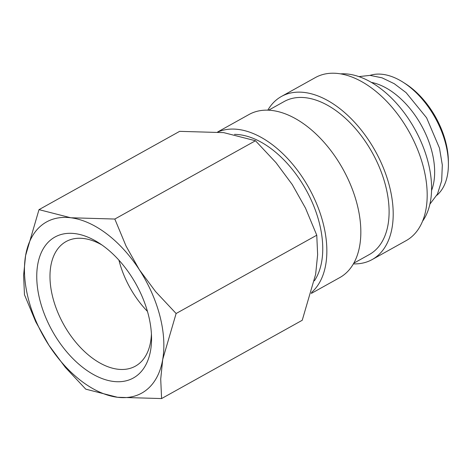 <?xml version="1.0" encoding="UTF-8"?>
<svg xmlns="http://www.w3.org/2000/svg" width="472" height="472" viewBox="0 0 472 472"><rect width="100%" height="100%" fill="white"/><g stroke="black" fill="none" stroke-linecap="round" stroke-linejoin="round"><path stroke-width="0.71" d="M314.399 280.805A87.556 52.079 -119.1 0 0 319.143 222.235A87.556 52.079 -119.1 0 0 234.495 134.373M311.26 293.46L339.805 277.571A93.314 55.507 -119.1 0 0 356.991 203.798A93.314 55.507 -119.1 0 0 249.027 114.501L217.627 131.983M311.538 292.469A93.314 55.507 -119.1 0 0 323.007 222.713A93.314 55.507 -119.1 0 0 217.899 132.007M353.782 263.199L369.369 254.52A87.556 52.079 -119.1 0 0 385.494 185.301A87.556 52.079 -119.1 0 0 284.197 101.515L268.603 110.194M353.386 263.889A93.314 55.507 -119.1 0 0 372.172 259.553L406.156 240.631A93.314 55.507 -119.1 0 0 423.343 166.858A93.314 55.507 -119.1 0 0 315.379 77.567L281.395 96.483A93.314 55.507 -119.1 0 0 267.813 110.165M372.172 259.553A93.314 55.507 -119.1 0 0 389.359 185.779A93.314 55.507 -119.1 0 0 281.395 96.483M422.576 221.161A87.556 52.079 -119.1 0 0 427.974 161.648A87.556 52.079 -119.1 0 0 340.577 73.868M431.555 190.517A69.124 41.117 -119.1 0 0 431.797 151.111A69.124 41.117 -119.1 0 0 371.358 82.382M436.795 195.343A69.124 41.117 -119.1 0 0 448.4 163.53L448.37 160.887A65.667 39.058 -119.1 0 0 445.662 141.812A65.667 39.058 -119.1 0 0 405.395 83.697L403.165 82.281A69.124 41.117 -119.1 0 0 370.013 75.384M448.4 163.53A69.124 41.117 -119.1 0 0 445.556 143.453A69.124 41.117 -119.1 0 0 403.165 82.281M24.467 294.699L35.719 321.757L48.976 345.351L65.242 367.263L85.762 389.158L117.534 397.282A97.922 58.245 -119.1 0 0 162.71 359.457A97.922 58.245 -119.1 0 0 159.819 315.668A97.922 58.245 -119.1 0 0 139.328 269.695A97.922 58.245 -119.1 0 0 70.77 217.763L38.999 209.645L25.594 255.588A97.922 58.245 -119.1 0 0 28.485 299.378A97.922 58.245 -119.1 0 0 48.976 345.351A97.922 58.245 -119.1 0 0 117.534 397.282L161.589 398.563L160.716 379.104L162.71 359.457L176.121 313.508L155.601 291.607L139.328 269.695L126.071 246.107L114.826 219.043L70.77 217.763A97.922 58.245 -119.1 0 0 25.594 255.588L23.6 275.241L24.467 294.699M38.999 209.645L179.643 131.346L223.698 132.626L255.47 140.75L275.99 162.645L292.257 184.558L305.514 208.152L316.765 235.209L317.632 254.673L315.638 274.32L302.233 320.27L161.589 398.563M151.418 333.922A71.29 42.403 60.9 0 1 135.399 366.154A71.29 42.403 60.9 0 1 52.917 297.938A71.29 42.403 60.9 0 1 66.045 241.575A71.29 42.403 60.9 0 1 101.881 244.938M147.447 311.384A71.29 42.403 60.9 0 1 119.168 261.051A71.29 42.403 60.9 0 1 118.95 260.19M40.073 300.817A80.641 47.967 60.9 0 1 98.778 242.862A80.641 47.967 60.9 0 1 148.232 314.228A80.641 47.967 60.9 0 1 151.547 337.657A80.641 47.967 60.9 0 1 104.33 379.358A80.641 47.967 60.9 0 1 40.073 300.817M255.47 140.75L114.826 219.043M316.765 235.209L176.121 313.508M358.891 76.606L370.066 75.384L382.049 77.827L394.244 83.697L406.103 92.648L426.599 117.805L439.497 148.143L442.323 165.123L441.662 180.735L437.479 194.039L429.898 204.152"/></g></svg>
